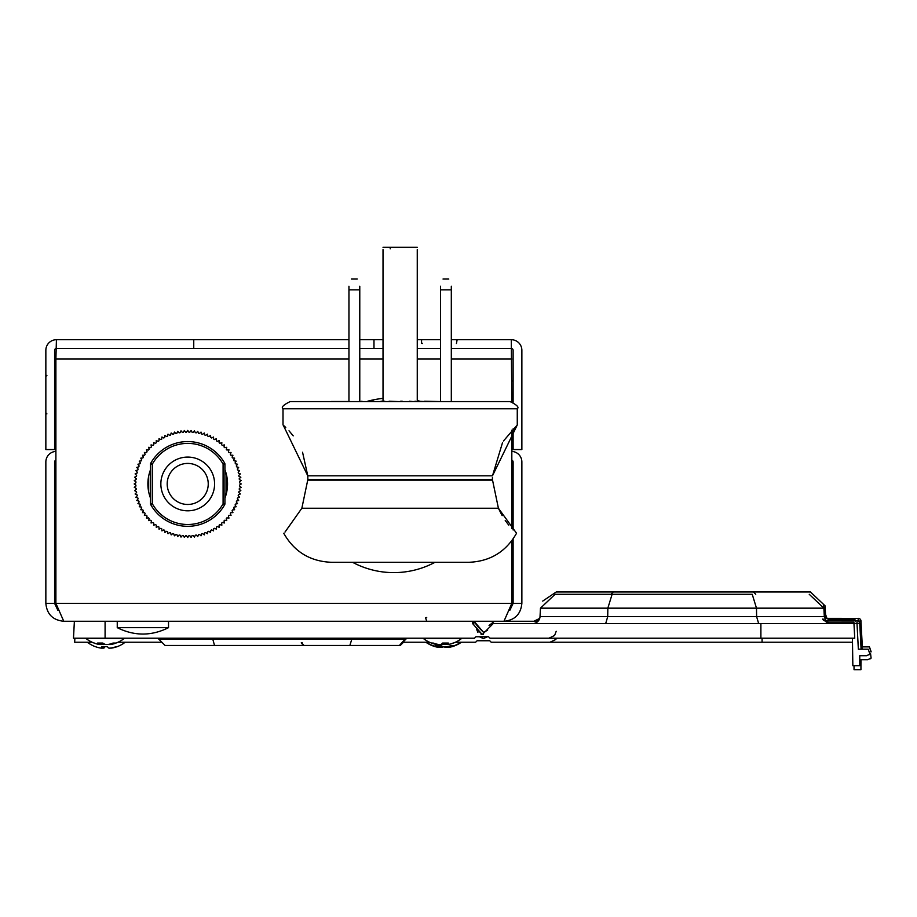 <?xml version="1.0" encoding="UTF-8"?>
<svg xmlns="http://www.w3.org/2000/svg" width="917" height="917" viewBox="0 0 917 917"><rect width="100%" height="100%" fill="white"/><g stroke="black" fill="none" stroke-linecap="round" stroke-linejoin="round"><path stroke-width="1.38" d="M403.537 642.221L400.293 645.465L349.858 645.465L351.864 639.046L406.013 639.046L406.013 638.221M158.675 638.221L158.675 639.046L351.864 639.046L351.864 638.221M212.515 638.221L214.532 645.465L165.083 645.465L158.675 639.046M399.422 645.465L405.83 638.221M349.858 645.465L214.532 645.465M304.043 645.465L301.303 642.714M168.522 621.256L117.25 621.256L117.25 627.664L168.522 627.664L168.522 621.256M331.266 401.497L348.953 401.497M359.773 401.497L360.496 401.497M317.569 401.566L331.266 401.566M284.969 532.112L301.853 508.247L307.871 479.419L492.395 479.419L498.412 508.247L516.546 533.247C505.966 551.828 489.987 561.513 468.61 562.304L457.216 562.304M283.731 533.247C294.311 551.828 310.29 561.513 331.656 562.304L468.61 562.304M508.763 525.154L505.233 520.466M502.149 515.618L498.412 508.247L301.853 508.247M400.133 401.566L510.058 401.566C516.879 404.89 519.286 407.286 517.268 408.776L283.009 408.776C280.98 407.286 283.387 404.89 290.208 401.566L400.133 401.566M503.525 440.928L517.268 424.949L492.486 475.808L502.562 442.51M492.429 477.47L492.395 479.419M389.095 401.21L398.035 401.566L384.693 401.566M379.248 401.566L381.002 401.566M398.035 401.566L400.683 401.566M307.871 479.419L307.78 475.808L283.238 425.156M283.697 425.557L285.749 427.46M289.015 430.807L293.222 435.862M302.553 452.23L307.78 475.808L492.486 475.808M331.656 562.304L400.133 562.304M359.773 286.242C356.472 276.808 356.472 276.808 359.773 286.242L359.773 289.841L348.953 289.841L348.953 401.566M348.953 286.242C352.254 276.808 352.254 276.808 348.953 286.242L348.953 289.841M359.773 289.841L359.773 401.566M440.504 286.242C443.794 276.808 443.794 276.808 440.504 286.242L440.504 401.566M451.313 286.242C448.012 276.808 448.012 276.808 451.313 286.242L451.313 289.841L440.504 289.841M451.313 289.841L451.313 401.566M417.258 247.315L383.019 247.315L417.258 247.315M383.019 249.584L383.019 401.21M417.258 249.573L417.258 401.21M390.229 247.315L390.229 248.839M373.299 401.21L369.987 401.566M384.819 401.21L381.002 401.21M412.948 401.566L409.498 401.21M440.355 401.566L424.628 401.21M361.997 401.566L369.62 401.566M361.997 401.21L360.496 401.566M410.38 401.566L402.242 401.566M402.242 401.21L400.683 401.21M415.837 401.566L417.453 401.566M425.408 401.566L417.086 401.21M415.837 401.21L413.498 401.566M452.918 643.081L453.376 643.081A31.098 29.688 -107 0 1 453.09 643.184A31.098 29.688 -107 0 1 448.837 644.364A31.006 23.957 -97.9 0 1 447.324 644.559A31.006 3.152 -95 0 1 447.118 644.364A31.098 8.872 -95.2 0 0 448.367 643.081L442.567 643.081A31.098 8.872 95.2 0 1 441.088 644.364A31.006 19.498 96.4 0 1 439.839 644.559A31.006 30.731 130.6 0 1 437.89 644.364A31.098 29.688 -107 0 1 433.294 643.081L431.552 643.081A31.098 29.688 107 0 0 431.85 643.184A31.098 29.688 107 0 0 436.091 644.364A31.006 23.957 97.9 0 0 437.604 644.559A31.006 3.152 95 0 0 437.822 644.364L437.822 644.364M447.977 644.491L447.989 644.559A31.006 13.01 -95.5 0 0 448.092 644.548A31.098 31.098 0 0 0 461.492 638.564L423.436 638.564A31.098 31.098 0 0 0 436.836 644.548A31.006 13.01 95.5 0 1 436.183 644.376M442.464 643.184A31.098 8.872 -95.2 0 0 443.839 644.364A31.006 19.498 -96.4 0 0 445.089 644.559A31.006 30.731 -130.6 0 0 447.038 644.364A31.098 29.688 107 0 0 447.106 644.353L447.003 643.081M447.038 643.585L447.038 644.364M445.02 643.081L445.089 644.559M443.736 643.081L443.839 644.364M110.315 643.963L110.372 644.559A31.006 19.704 -96.5 0 0 111.599 644.364A31.098 27.384 -100.6 0 0 111.805 644.319A31.098 27.384 -100.6 0 0 115.771 643.081L112.94 643.081A31.098 27.384 100.6 0 1 108.664 644.364A31.006 30.754 133.1 0 1 106.716 644.559A31.006 23.785 -97.8 0 1 105.191 644.364A31.098 14.477 -95.7 0 1 102.864 643.081L97.511 643.081A31.098 14.477 95.7 0 0 99.644 644.364A31.006 2.889 95 0 0 99.804 644.559A31.006 19.704 96.5 0 1 98.566 644.364A31.098 27.384 100.6 0 1 98.371 644.319A31.098 27.384 100.6 0 1 94.405 643.081M111.805 644.319A31.098 31.098 0 0 0 124.104 638.564L85.705 638.221M99.861 643.963A31.098 27.384 -100.6 0 0 101.512 644.364A31.006 30.754 -133.1 0 0 103.461 644.559A31.006 23.785 97.8 0 0 104.974 644.364A31.098 14.477 95.7 0 0 105.088 644.319M103.483 643.493L103.461 644.559M101.478 643.081L101.512 644.364M99.942 643.081L99.804 644.559M99.747 643.081L99.644 644.364M111.553 643.585L111.599 644.364M444.126 644.422A31.006 29.012 104.3 0 1 442.693 644.559A31.006 28.014 -101.7 0 1 441.02 644.376M448.092 644.548A31.006 13.01 -95.5 0 0 448.745 644.376M440.802 644.422A31.006 29.012 -104.3 0 0 442.235 644.559A31.006 28.014 101.7 0 0 442.464 644.548M110.361 644.468A31.006 27.189 -100.4 0 1 109.375 644.559A31.006 8.849 -95.2 0 1 108.791 644.364A31.098 3.164 -95 0 0 108.814 644.33M107.965 644.445A31.006 14.672 -95.7 0 0 108.573 644.559A31.006 29.596 -107 0 0 109.18 644.513M99.815 644.468A31.006 27.189 100.4 0 0 100.801 644.559A31.006 8.849 95.2 0 0 100.985 644.513M102.2 644.445A31.006 14.672 95.7 0 1 101.592 644.559A31.006 29.596 107 0 1 99.815 644.376M296.523 621.256L267.523 621.256M261.276 621.256L222.223 621.256M150.743 463.234A42.388 42.388 0 0 1 224.699 463.234A1.834 1.834 0 0 1 224.929 464.128L224.929 503.765A1.834 1.834 0 0 1 224.699 504.659A42.388 42.388 0 0 1 150.743 504.659A1.834 1.834 0 0 1 150.503 503.765L150.503 464.128A1.834 1.834 0 0 1 150.743 463.234L152.337 464.128L152.337 503.765A40.554 40.554 0 0 0 223.095 503.765L223.095 464.128A40.554 40.554 0 0 0 152.337 464.128L150.503 464.128M187.721 504.465A20.529 20.529 0 0 0 208.239 483.947A20.529 20.529 0 0 0 187.721 463.417A20.529 20.529 0 0 0 167.192 483.947A20.529 20.529 0 0 0 187.721 504.465M187.721 457.079A26.868 26.868 0 0 1 214.589 483.947A26.868 26.868 0 0 1 187.721 510.815A26.868 26.868 0 0 1 160.853 483.947A26.868 26.868 0 0 1 187.721 457.079M150.503 469.768A39.821 39.821 0 0 0 150.503 498.114M224.929 498.114A39.821 39.821 0 0 0 224.929 469.768M188.879 432.136L187.721 430.394L186.564 432.136A51.822 51.822 0 0 0 185.612 432.159L184.351 430.497L183.308 432.308A51.822 51.822 0 0 0 182.368 432.4L181.004 430.818L180.076 432.686A51.822 51.822 0 0 0 179.147 432.835L177.68 431.334L176.866 433.271A51.822 51.822 0 0 0 175.949 433.477L174.402 432.079L173.714 434.05A51.822 51.822 0 0 0 172.809 434.314L171.17 433.007L170.608 435.025A51.822 51.822 0 0 0 169.725 435.346L168.006 434.154L167.57 436.194A51.822 51.822 0 0 0 166.699 436.572L164.911 435.483L164.613 437.558A51.822 51.822 0 0 0 163.776 437.982L161.919 437.019L161.747 439.105A51.822 51.822 0 0 0 160.934 439.575L159.019 438.727L158.973 440.825A51.822 51.822 0 0 0 158.205 441.352L156.234 440.618L156.326 442.705A51.822 51.822 0 0 0 155.581 443.289L153.586 442.682L153.804 444.756A51.822 51.822 0 0 0 153.093 445.387L151.053 444.905L151.408 446.969A51.822 51.822 0 0 0 150.743 447.634L148.68 447.29L149.162 449.319A51.822 51.822 0 0 0 148.531 450.029L146.456 449.811L147.064 451.806A51.822 51.822 0 0 0 146.479 452.551L144.393 452.471L145.127 454.431A51.822 51.822 0 0 0 144.588 455.21L142.502 455.245L143.35 457.159A51.822 51.822 0 0 0 142.869 457.973L140.794 458.145L141.757 460.002A51.822 51.822 0 0 0 141.333 460.838L139.258 461.136L140.347 462.936A51.822 51.822 0 0 0 139.969 463.796L137.928 464.231L139.12 465.951A51.822 51.822 0 0 0 138.799 466.833L136.782 467.395L138.089 469.034A51.822 51.822 0 0 0 137.825 469.94L135.842 470.627L137.252 472.175A51.822 51.822 0 0 0 137.046 473.103L135.108 473.906L136.61 475.373A51.822 51.822 0 0 0 136.461 476.301L134.581 477.23L136.174 478.594A51.822 51.822 0 0 0 136.083 479.534L134.272 480.577L135.934 481.849A51.822 51.822 0 0 0 135.911 482.789L134.169 483.947L135.911 485.104A51.822 51.822 0 0 0 135.934 486.044L134.272 487.305L136.083 488.348A51.822 51.822 0 0 0 136.174 489.288L134.581 490.652L136.461 491.581A51.822 51.822 0 0 0 136.61 492.509L135.108 493.976L137.046 494.79A51.822 51.822 0 0 0 137.252 495.707L135.842 497.266L137.825 497.942A51.822 51.822 0 0 0 138.089 498.848L136.782 500.487L138.799 501.049A51.822 51.822 0 0 0 139.12 501.943L137.928 503.662L139.969 504.086A51.822 51.822 0 0 0 140.347 504.958L139.258 506.746L141.333 507.044A51.822 51.822 0 0 0 141.757 507.892L140.794 509.737L142.869 509.921A51.822 51.822 0 0 0 143.35 510.723L142.502 512.637L144.588 512.683A51.822 51.822 0 0 0 145.127 513.463L144.393 515.423L146.479 515.331A51.822 51.822 0 0 0 147.064 516.076L146.456 518.082L148.531 517.864A51.822 51.822 0 0 0 149.162 518.563L148.68 520.604L150.743 520.248A51.822 51.822 0 0 0 151.408 520.913L151.053 522.977L153.093 522.507A51.822 51.822 0 0 0 153.804 523.126L153.586 525.2L155.581 524.604A51.822 51.822 0 0 0 156.326 525.177L156.234 527.264L158.205 526.541A51.822 51.822 0 0 0 158.973 527.069L159.019 529.155L160.934 528.307A51.822 51.822 0 0 0 161.747 528.788L161.919 530.874L163.776 529.9A51.822 51.822 0 0 0 164.613 530.324L164.911 532.399L166.699 531.31A51.822 51.822 0 0 0 167.57 531.688L168.006 533.74L169.725 532.536A51.822 51.822 0 0 0 170.608 532.857L171.17 534.875L172.809 533.579A51.822 51.822 0 0 0 173.714 533.832L174.402 535.815L175.949 534.416A51.822 51.822 0 0 0 176.866 534.622L177.68 536.548L179.147 535.047A51.822 51.822 0 0 0 180.076 535.196L181.004 537.075L182.368 535.494A51.822 51.822 0 0 0 183.308 535.574L184.351 537.385L185.612 535.723A51.822 51.822 0 0 0 186.564 535.757L187.721 537.5L188.879 535.757A51.822 51.822 0 0 0 189.819 535.723L191.08 537.385L192.123 535.574A51.822 51.822 0 0 0 193.063 535.494L194.427 537.075L195.355 535.196A51.822 51.822 0 0 0 196.284 535.047L197.751 536.548L198.565 534.622A51.822 51.822 0 0 0 199.482 534.416L201.029 535.815L201.717 533.832A51.822 51.822 0 0 0 202.623 533.579L204.262 534.875L204.823 532.857A51.822 51.822 0 0 0 205.717 532.536L207.425 533.74L207.861 531.688A51.822 51.822 0 0 0 208.732 531.31L210.52 532.399L210.818 530.324A51.822 51.822 0 0 0 211.667 529.9L213.512 530.874L213.684 528.788A51.822 51.822 0 0 0 214.498 528.307L216.412 529.155L216.458 527.069A51.822 51.822 0 0 0 217.237 526.541L219.197 527.264L219.106 525.177A51.822 51.822 0 0 0 219.851 524.604L221.857 525.2L221.627 523.126A51.822 51.822 0 0 0 222.338 522.507L224.378 522.977L224.023 520.913A51.822 51.822 0 0 0 224.688 520.248L226.751 520.604L226.27 518.563A51.822 51.822 0 0 0 226.9 517.864L228.975 518.082L228.379 516.076A51.822 51.822 0 0 0 228.952 515.331L231.038 515.423L230.316 513.463A51.822 51.822 0 0 0 230.843 512.683L232.929 512.637L232.081 510.723A51.822 51.822 0 0 0 232.563 509.921L234.649 509.737L233.675 507.892A51.822 51.822 0 0 0 234.099 507.044L236.173 506.746L235.084 504.958A51.822 51.822 0 0 0 235.463 504.086L237.503 503.662L236.311 501.943A51.822 51.822 0 0 0 236.632 501.049L238.649 500.487L237.343 498.848A51.822 51.822 0 0 0 237.606 497.942L239.589 497.266L238.191 495.707A51.822 51.822 0 0 0 238.386 494.79L240.323 493.976L238.821 492.509A51.822 51.822 0 0 0 238.97 491.581L240.85 490.652L239.257 489.288A51.822 51.822 0 0 0 239.348 488.348L241.16 487.305L239.497 486.044A51.822 51.822 0 0 0 239.52 485.104L241.263 483.947L239.52 482.789A51.822 51.822 0 0 0 239.497 481.849L241.16 480.577L239.348 479.534A51.822 51.822 0 0 0 239.257 478.594L240.85 477.23L238.97 476.301A51.822 51.822 0 0 0 238.821 475.373L240.323 473.906L238.386 473.103A51.822 51.822 0 0 0 238.191 472.175L239.589 470.627L237.606 469.94A51.822 51.822 0 0 0 237.343 469.034L238.649 467.395L236.632 466.833A51.822 51.822 0 0 0 236.311 465.951L237.503 464.231L235.463 463.796A51.822 51.822 0 0 0 235.084 462.936L236.173 461.136L234.099 460.838A51.822 51.822 0 0 0 233.675 460.002L234.649 458.145L232.563 457.973A51.822 51.822 0 0 0 232.081 457.159L232.929 455.245L230.843 455.21A51.822 51.822 0 0 0 230.316 454.431L231.038 452.471L228.952 452.551A51.822 51.822 0 0 0 228.379 451.806L228.975 449.811L226.9 450.029A51.822 51.822 0 0 0 226.27 449.319L226.751 447.29L224.688 447.634A51.822 51.822 0 0 0 224.023 446.969L224.378 444.905L222.338 445.387A51.822 51.822 0 0 0 221.627 444.756L221.857 442.682L219.851 443.289A51.822 51.822 0 0 0 219.106 442.705L219.197 440.618L217.237 441.352A51.822 51.822 0 0 0 216.458 440.825L216.412 438.727L214.498 439.575A51.822 51.822 0 0 0 213.684 439.105L213.512 437.019L211.667 437.982A51.822 51.822 0 0 0 210.818 437.558L210.52 435.483L208.732 436.572A51.822 51.822 0 0 0 207.861 436.194L207.425 434.154L205.717 435.346A51.822 51.822 0 0 0 204.823 435.025L204.262 433.007L202.623 434.314A51.822 51.822 0 0 0 201.717 434.05L201.029 432.079L199.482 433.477A51.822 51.822 0 0 0 198.565 433.271L197.751 431.334L196.284 432.835A51.822 51.822 0 0 0 195.355 432.686L194.427 430.818L193.063 432.4A51.822 51.822 0 0 0 192.123 432.308L191.08 430.497L189.819 432.159A51.822 51.822 0 0 0 188.879 432.136M241.102 645.465L204.48 645.465M55.891 450.602A1.834 1.834 0 0 1 54.596 451.554A10.58 10.58 0 0 0 45.85 461.973L45.85 603.352L54.596 603.352L54.596 461.973A1.834 1.834 0 0 1 55.891 460.219M511.824 540.732L511.824 603.352L503.96 621.256C514.827 620.213 520.799 614.241 521.865 603.352L521.865 461.973A10.58 10.58 0 0 0 513.119 451.554A1.834 1.834 0 0 1 511.824 450.602M451.313 339.714L511.285 339.714L511.824 401.784M511.824 430.188L511.824 528.639M348.953 359.04L55.891 359.04L55.891 603.352L57.828 610.103M503.96 621.256L63.754 621.256L55.891 603.352L511.824 603.352M45.85 603.352C46.893 614.218 52.865 620.19 63.754 621.256M54.596 603.352L57.92 610.401M509.795 610.401L513.119 603.352L513.119 538.932M521.865 603.352L513.119 603.352M513.119 529.992L513.119 461.973A1.834 1.834 0 0 0 511.824 460.219M55.891 359.04L56.43 339.714L193.751 339.714L193.751 348.46L348.953 348.46M399.778 645.465L403.01 642.221M400.121 645.465L403.354 642.221M511.285 348.46L451.313 348.46M440.504 348.46L417.258 348.46M383.019 348.46L373.976 348.46L373.976 339.714L359.773 339.714M359.773 348.46L373.976 348.46M193.751 348.46L56.43 348.46M348.953 339.714L193.751 339.714M373.976 339.714L383.019 339.714M417.258 339.714L440.504 339.714M55.891 348.54A1.834 1.834 0 0 0 54.596 350.294L54.596 449.559L45.85 449.559L45.85 350.294A10.58 10.58 0 0 1 56.43 339.714M513.119 428.847L513.119 449.559L521.865 449.559L521.865 350.294A10.58 10.58 0 0 0 511.285 339.714M513.119 402.254L513.119 350.294A1.834 1.834 0 0 0 511.824 348.54M861.04 629.578L860.925 627.262A2.751 2.694 -3 0 0 859.848 625.256M483.419 638.564L487.489 636.753L483.419 638.564L479.35 636.753L483.419 638.564M92.113 642.221L74.667 642.221L74.885 638.221M852.501 642.221L491.203 642.221L489.735 640.754L477.104 640.754L475.636 642.221L455.44 642.221M429.488 642.221L402.838 642.221M161.839 642.221L118.064 642.221M476.783 629.715L477.895 632.421M473.642 621.256L473.791 624.202M490.469 641.487L489.735 640.754M477.104 640.754L476.37 641.487M870.061 658.922L871.104 658.119L867.814 659.701L860.937 659.701L860.937 669.685L854.036 669.685L854.025 665.685M871.104 658.119L870.531 653.443M859.963 627.515L860.925 627.354L862.072 649.202M867.814 659.701L860.937 659.701M859.848 625.222A2.751 2.751 0 0 1 860.925 627.262L859.951 627.32M860.925 627.354L859.963 627.411M859.859 625.577L859.745 623.262A2.751 2.694 -3 0 0 856.994 620.706L824.968 620.66L856.994 620.706M532.708 623.571A7.325 7.325 0 0 0 540.021 616.637L756.617 616.637L758.657 623.571M472.668 621.256L472.805 623.801L482.239 634.564L493.22 623.571L853.968 623.571L854.736 638.221L490.022 638.221L488.555 636.753L475.923 636.753L474.456 638.221L73.486 638.221L74.38 621.256M476.748 629.062L482.239 634.564L487.729 629.062M852.432 638.221L852.844 665.685L859.756 665.685L859.756 655.701L866.634 655.701L869.912 654.119L868.227 649.202L861.097 649.202L859.745 623.354L853.956 623.411M825.185 620.706L828.349 622.116L853.887 622.116L853.968 623.571M473.55 638.221L474.456 638.221M489.288 637.487L488.555 636.753M475.923 636.753L475.189 637.487M752.227 594.285L612.109 594.285L607.845 608.166L540.468 608.166L555.094 594.285L752.227 594.285L612.109 594.285L752.227 594.285L756.491 608.166L756.617 616.637L824.314 616.637L825.781 620.66M824.314 616.637L823.867 608.166L607.845 608.166L607.719 616.637L605.678 623.571M540.021 616.637L540.468 608.166L555.094 594.285L612.109 594.285M868.227 649.202L858.346 649.202L857.005 623.503L859.745 623.354M866.634 655.701L859.756 655.701M869.912 654.119L868.88 654.921M823.145 619.067L824.75 620.568M828.349 622.116L828.349 623.571L824.475 620.614M859.745 623.262L856.994 623.411L856.994 620.66A2.751 2.751 0 0 1 859.745 623.262M822.687 619.067A2.751 2.613 -53.8 0 0 823.558 620.224L823.558 620.224A2.751 2.613 -53.8 0 0 824.819 620.706M448.952 646.29L449.009 647.024A31.006 18.306 -96.2 0 0 449.972 646.863A31.006 18.306 -96.2 0 0 450.155 646.829A31.098 26.513 -99.6 0 0 454.19 645.534L451.049 645.534A31.098 26.513 99.6 0 1 446.911 646.829A31.006 30.536 120.2 0 1 444.974 647.024A31.006 24.885 -98.4 0 1 443.381 646.829A31.098 16.036 -95.8 0 1 440.813 645.534L435.632 645.534A31.098 16.036 95.8 0 0 438.005 646.829A31.006 4.654 95.1 0 0 438.28 647.024A31.006 18.306 96.2 0 1 437.329 646.863A31.006 18.306 96.2 0 1 437.134 646.829A31.098 26.513 99.6 0 1 433.111 645.534M438.349 646.29A31.098 26.513 -99.6 0 0 440.389 646.829A31.006 30.536 -120.2 0 0 442.326 647.024A31.006 24.885 98.4 0 0 443.645 646.863M442.338 646.393L442.326 647.024M440.355 645.534L440.389 646.829M438.418 645.534L438.28 647.024M438.108 645.534L438.005 646.829M450.109 645.9L450.155 646.829M110.521 648.067A31.006 6.981 -95.1 0 0 110.762 648.159A31.006 26.215 -99.4 0 0 112.413 647.964A31.098 30.559 -118.1 0 0 117.101 646.68L116.115 646.68A31.098 30.559 118.1 0 1 111.381 647.964A31.006 30.089 -111.2 0 1 109.478 648.159A31.006 16.346 -95.9 0 1 108.435 647.964A31.098 5.089 -95.1 0 1 107.541 646.68L101.558 646.68A31.098 5.089 95.1 0 0 102.234 647.964A31.006 6.981 95.1 0 1 101.776 648.159A31.006 26.215 99.4 0 1 100.125 647.964A31.098 30.559 118.1 0 1 95.425 646.68L95.506 646.68M102.016 648.067A31.006 30.089 111.2 0 0 103.059 648.159A31.006 16.346 95.9 0 0 104.102 647.964A31.098 5.089 95.1 0 0 104.996 646.68M104.206 646.68L104.102 647.964M103.14 646.68L103.059 648.159M102.349 646.68L102.234 647.964M453.949 645.843L454.545 645.843A31.098 29.229 -104.8 0 1 452.952 646.405A31.098 29.229 -104.8 0 1 450.075 647.138A31.006 23.017 -97.5 0 1 448.631 647.333A31.006 1.708 -95 0 1 448.505 647.138A31.098 10.259 -95.3 0 0 448.998 646.806M444.436 646.966A31.098 10.259 -95.3 0 0 444.722 647.138A31.006 20.61 -96.7 0 0 446.04 647.333A31.006 30.846 -147.8 0 0 447.989 647.138A31.098 29.229 104.8 0 0 448.493 647.035M433.603 645.843L432.755 645.843A31.098 29.229 104.8 0 0 434.349 646.405A31.098 29.229 104.8 0 0 437.214 647.138A31.006 23.017 97.5 0 0 438.67 647.333A31.006 1.708 95 0 0 438.796 647.138L438.796 647.035M442.854 646.966A31.098 10.259 95.3 0 1 442.567 647.138A31.006 20.61 96.7 0 1 441.249 647.333A31.006 30.846 147.8 0 1 439.3 647.138A31.098 29.229 -104.8 0 1 438.292 646.921M448.447 646.439L448.505 647.138M448 646.565L447.989 647.138M871.15 651.804L869.465 646.886L870.978 651.93L869.419 646.886L862.301 646.886L860.937 620.947A2.751 2.694 -3 0 0 858.186 618.39L826.16 618.345L858.186 618.39M860.754 620.018A2.751 2.694 177 0 1 860.971 620.947A2.751 2.694 -3 0 0 860.18 619.193M533.9 621.256A7.325 7.325 -90 0 0 539.712 618.39L533.9 621.256M474.032 621.256L483.454 632.237L487.58 630.323M483.385 634.438L481.093 634.438M489.059 625.486L494.401 621.256L538.05 621.256M477.929 626.747L483.419 632.237L474.009 621.474L483.431 632.237M826.377 618.39L829.541 619.8L855.08 619.8L855.148 621.096M855.08 619.8L855.16 621.256M474.009 621.474L477.963 626.747M753.465 591.958L556.321 591.958L810.433 591.958L825.059 605.839L823.558 605.839M542.726 601.082L556.287 591.958L753.407 591.958L613.324 591.958L610.951 594.285M871.116 651.804L869.454 646.886L861.946 646.886M860.948 663.369L860.983 659.701L860.994 663.369M753.407 591.958L755.734 594.285M860.719 620.018A2.751 2.694 177 0 1 860.937 620.947L862.335 646.886L860.948 621.038L858.748 621.29M858.232 618.345L858.232 618.345A2.751 2.751 0 0 1 860.971 620.947L861.086 623.228L860.937 620.947L858.45 621.073M862.289 646.886L860.948 621.038L858.576 621.164M829.541 620.66L829.541 619.8M825.369 618.241A2.751 2.613 -53.8 0 0 826.011 618.379M419.848 401.21A100.698 100.698 0 0 0 417.258 400.546M383.019 398.356A100.698 100.698 0 0 0 367.728 401.21M352.587 562.304A87.424 87.424 0 0 0 434.979 562.304M307.871 480.13L492.406 480.13M226.763 476.106L226.763 491.776M148.669 491.776L148.669 476.106M224.699 504.659L223.095 503.765L224.929 503.765M224.929 464.128L223.095 464.128L224.699 463.234M150.503 503.765L152.337 503.765L150.743 504.659M511.824 359.04L451.313 359.04M440.504 359.04L417.258 359.04M383.019 359.04L359.773 359.04M762.073 642.221L762.073 638.221M825.472 620.224L825.048 612.166L824.074 612.166M105.088 621.256L105.088 638.221M760.892 638.221L760.892 623.571M825.162 614.321L827.008 618.345M825.541 614.321L825.094 605.839L825.506 614.321L826.974 618.345M858.186 620.935L858.186 618.345A2.751 2.751 0 0 1 860.971 620.947A2.751 2.751 0 0 0 858.197 618.345A2.751 2.751 0 0 1 860.937 620.947M399.594 645.465L406.013 639.046M301.475 642.714L301.647 643.677M117.25 627.664C134.34 636.18 151.431 636.18 168.522 627.664C151.431 636.18 134.34 636.18 117.25 627.664M517.268 424.949L517.268 408.776M283.009 424.949L283.009 408.776M357.252 279.032L351.486 279.032M448.791 279.032L443.026 279.032M85.785 638.312L86.06 638.564A31.098 31.098 0 0 0 98.371 644.319M456.448 343.485L457.102 339.829L456.448 339.714M422.508 339.714L421.442 340.035L421.66 343.279L422.508 343.485M55.891 381.036L54.596 381.036M46.893 375.408L45.85 376.451M46.893 413.854L45.85 412.822M55.891 408.225L54.596 408.225M511.824 381.036L513.119 381.036M426.714 617.485L425.591 617.863L426.714 621.256M399.95 645.465L403.182 642.221M301.819 642.714L301.98 643.619M301.647 642.714L301.808 643.654M302.174 642.714L302.301 643.551M301.991 642.714L302.14 643.585M825.048 612.166L823.73 606.825L825.048 612.166M556.596 638.221L555.794 639.47L550.074 642.221M823.867 608.166L809.241 594.285L823.867 608.166M556.206 631.286L554.602 635.47L548.893 638.221M823.569 620.224L824.968 620.66M449.972 646.863A31.098 31.098 0 0 0 461.01 642.221M426.29 642.221A31.098 31.098 0 0 0 437.329 646.863M117.181 646.68A31.098 31.098 0 0 0 125.216 642.221M87.321 642.221A31.098 31.098 0 0 0 95.357 646.68M425.832 642.221A31.098 31.098 0 0 0 434.349 646.405M452.952 646.405A31.098 31.098 0 0 0 461.457 642.221M825.094 605.839L810.468 591.958M824.75 617.909L826.16 618.345"/></g></svg>

